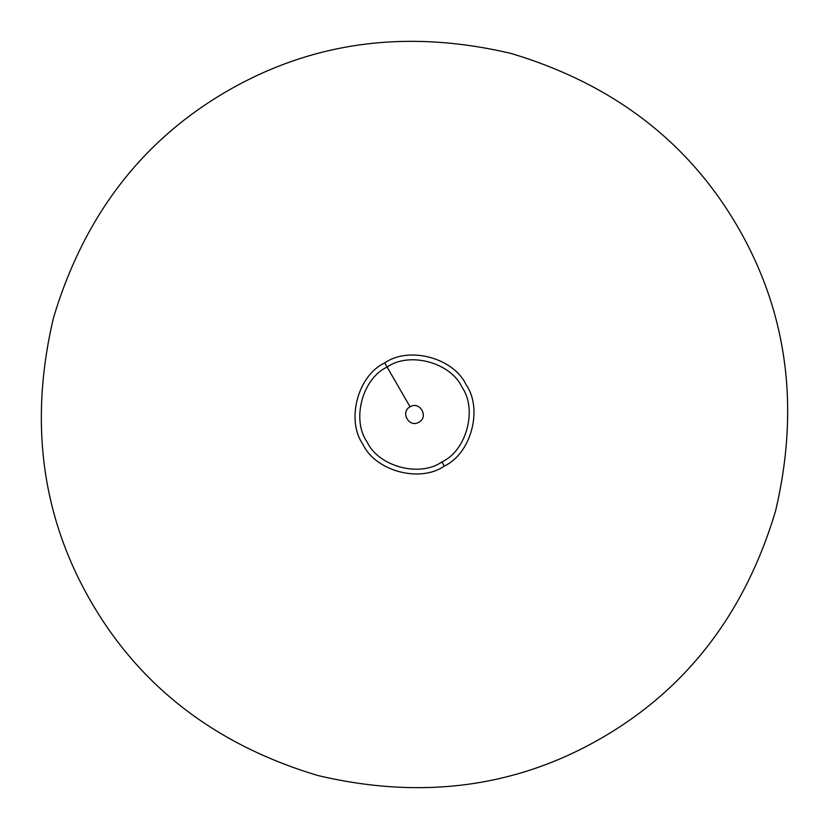 <?xml version="1.0" encoding="UTF-8"?>
<svg xmlns="http://www.w3.org/2000/svg" width="829" height="829" viewBox="0 0 829 829"><rect width="100%" height="100%" fill="white"/><g stroke="black" fill="none" stroke-linecap="round" stroke-linejoin="round"><path stroke-width="1.24" d="M441.898 461.95C419.64 477.618 378.48 466.592 367.05 441.898C351.382 419.64 362.408 378.48 387.102 367.05C409.36 351.382 450.52 362.408 461.95 387.102C477.618 409.36 466.592 450.52 441.898 461.95L444.282 466.085C471.131 453.66 483.12 408.904 466.085 384.718C453.66 357.869 408.904 345.88 384.718 362.915C357.869 375.34 345.88 420.096 362.915 444.282C375.34 471.131 420.096 483.12 444.282 466.085M410.065 406.821C399.91 412.117 409.277 428.324 418.935 422.179C429.09 416.883 419.723 400.676 410.065 406.821L384.718 362.915M601.367 738.162C515.804 787.519 421.277 799.964 317.776 775.498C215.892 744.929 140.256 686.889 90.838 601.367C41.481 515.814 29.036 421.277 53.502 317.776C84.061 215.903 142.111 140.256 227.633 90.838C313.196 41.481 407.723 29.036 511.224 53.502C613.108 84.071 688.744 142.111 738.162 227.633C787.519 313.186 799.964 407.723 775.498 511.224C744.939 613.097 686.889 688.744 601.367 738.162"/></g></svg>
